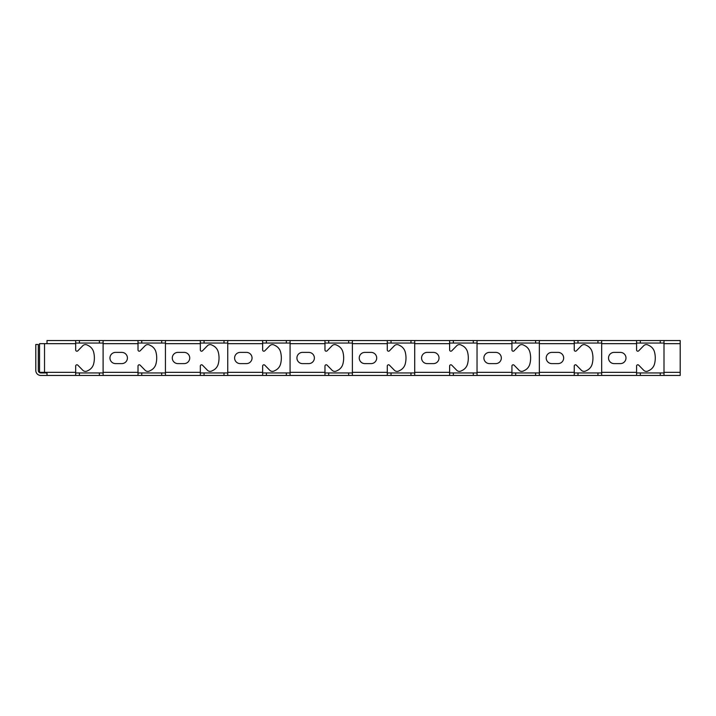<?xml version="1.0" encoding="UTF-8"?>
<svg xmlns="http://www.w3.org/2000/svg" width="716" height="716" viewBox="0 0 716 716"><rect width="100%" height="100%" fill="white"/><g stroke="black" fill="none" stroke-linecap="round" stroke-linejoin="round"><path stroke-width="1.07" d="M44.526 343.662L39.541 343.662L39.541 372.338L44.526 372.338L44.526 343.662L47.014 343.662L47.014 340.548L680.2 340.548L680.2 375.452L636.578 375.452L636.578 366.046A1.244 1.244 0 0 1 638.717 365.169L643.693 370.27A3.741 3.741 0 0 0 648.061 370.995L649.367 370.333A9.97 9.97 0 0 0 654.531 363.907A23.816 23.816 0 0 0 654.531 352.093A9.97 9.97 0 0 0 649.367 345.667L648.061 345.005A3.741 3.741 0 0 0 643.693 345.73L638.717 350.831A1.244 1.244 0 0 1 636.578 349.954L636.578 340.548M103.104 340.548L103.104 375.452L138.009 375.452L138.009 366.046A1.244 1.244 0 0 1 140.148 365.169L145.124 370.27A3.741 3.741 0 0 0 149.492 370.995L150.799 370.333A9.97 9.97 0 0 0 155.963 363.907A23.816 23.816 0 0 0 155.963 352.093A9.97 9.97 0 0 0 150.799 345.667L149.492 345.005A3.741 3.741 0 0 0 145.124 345.73L140.148 350.831A1.244 1.244 0 0 1 138.009 349.954L138.009 340.548M165.432 340.548L165.432 375.452L200.328 375.452L200.328 366.046A1.244 1.244 0 0 1 202.467 365.169L207.452 370.27A3.741 3.741 0 0 0 211.811 370.995L213.117 370.333A9.97 9.97 0 0 0 218.282 363.907A23.816 23.816 0 0 0 218.282 352.093A9.97 9.97 0 0 0 213.117 345.667L211.811 345.005A3.741 3.741 0 0 0 207.452 345.73L202.467 350.831A1.244 1.244 0 0 1 200.328 349.954L200.328 340.548M227.751 340.548L227.751 375.452L262.647 375.452L262.647 366.046A1.244 1.244 0 0 1 264.786 365.169L269.771 370.27A3.741 3.741 0 0 0 274.13 370.995L275.436 370.333A9.97 9.97 0 0 0 280.6 363.907A23.816 23.816 0 0 0 280.6 352.093A9.97 9.97 0 0 0 275.436 345.667L274.13 345.005A3.741 3.741 0 0 0 269.771 345.73L264.786 350.831A1.244 1.244 0 0 1 262.647 349.954L262.647 340.548M290.07 340.548L290.07 375.452L324.966 375.452L324.966 366.046A1.244 1.244 0 0 1 327.105 365.169L332.09 370.27A3.741 3.741 0 0 0 336.448 370.995L337.764 370.333A9.97 9.97 0 0 0 342.919 363.907A23.816 23.816 0 0 0 342.919 352.093A9.97 9.97 0 0 0 337.764 345.667L336.448 345.005A3.741 3.741 0 0 0 332.09 345.73L327.105 350.831A1.244 1.244 0 0 1 324.966 349.954L324.966 340.548M352.388 340.548L352.388 375.452L387.293 375.452L387.293 366.046A1.244 1.244 0 0 1 389.432 365.169L394.409 370.27A3.741 3.741 0 0 0 398.776 370.995L400.083 370.333A9.97 9.97 0 0 0 405.247 363.907A23.816 23.816 0 0 0 405.247 352.093A9.97 9.97 0 0 0 400.083 345.667L398.776 345.005A3.741 3.741 0 0 0 394.409 345.73L389.432 350.831A1.244 1.244 0 0 1 387.293 349.954L387.293 340.548M414.716 340.548L414.716 375.452L449.612 375.452L449.612 366.046A1.244 1.244 0 0 1 451.751 365.169L456.736 370.27A3.741 3.741 0 0 0 461.095 370.995L462.402 370.333A9.97 9.97 0 0 0 467.566 363.907A23.816 23.816 0 0 0 467.566 352.093A9.97 9.97 0 0 0 462.402 345.667L461.095 345.005A3.741 3.741 0 0 0 456.736 345.73L451.751 350.831A1.244 1.244 0 0 1 449.612 349.954L449.612 340.548M477.035 340.548L477.035 375.452L511.931 375.452L511.931 366.046A1.244 1.244 0 0 1 514.07 365.169L519.055 370.27A3.741 3.741 0 0 0 523.414 370.995L524.721 370.333A9.97 9.97 0 0 0 529.885 363.907A23.816 23.816 0 0 0 529.885 352.093A9.97 9.97 0 0 0 524.721 345.667L523.414 345.005A3.741 3.741 0 0 0 519.055 345.73L514.07 350.831A1.244 1.244 0 0 1 511.931 349.954L511.931 340.548M539.354 340.548L539.354 375.452L574.25 375.452L574.25 366.046A1.244 1.244 0 0 1 576.389 365.169L581.374 370.27A3.741 3.741 0 0 0 585.733 370.995L587.048 370.333A9.97 9.97 0 0 0 592.204 363.907A23.816 23.816 0 0 0 592.204 352.093A9.97 9.97 0 0 0 587.048 345.667L585.733 345.005A3.741 3.741 0 0 0 581.374 345.73L576.389 350.831A1.244 1.244 0 0 1 574.25 349.954L574.25 340.548M601.673 340.548L601.673 375.452L636.578 375.452M664 340.548L664 375.452M44.526 372.338L47.014 372.338L47.014 375.452L75.681 375.452L75.681 366.046A1.244 1.244 0 0 1 77.82 365.169L82.805 370.27A3.741 3.741 0 0 0 87.164 370.995L88.48 370.333A9.97 9.97 0 0 0 93.635 363.907A23.816 23.816 0 0 0 93.635 352.093A9.97 9.97 0 0 0 88.48 345.667L87.164 345.005A3.741 3.741 0 0 0 82.805 345.73L77.82 350.831A1.244 1.244 0 0 1 75.681 349.954L75.681 340.548M138.009 343.045L165.432 343.045M75.681 343.045L103.104 343.045M200.328 343.045L227.751 343.045M262.647 343.045L290.07 343.045M324.966 343.045L352.388 343.045M387.293 343.045L414.716 343.045M449.612 343.045L477.035 343.045M511.931 343.045L539.354 343.045M574.25 343.045L601.673 343.045M636.578 343.045L664 343.045M121.801 363.612L115.571 363.612A5.612 5.612 0 0 1 109.96 358A5.612 5.612 0 0 1 115.571 352.388L121.801 352.388A5.612 5.612 0 0 1 127.412 358A5.612 5.612 0 0 1 121.801 363.612M184.128 363.612L177.89 363.612A5.612 5.612 0 0 1 172.287 358A5.612 5.612 0 0 1 177.89 352.388L184.128 352.388A5.612 5.612 0 0 1 189.731 358A5.612 5.612 0 0 1 184.128 363.612M246.447 363.612L240.209 363.612A5.612 5.612 0 0 1 234.606 358A5.612 5.612 0 0 1 240.209 352.388L246.447 352.388A5.612 5.612 0 0 1 252.05 358A5.612 5.612 0 0 1 246.447 363.612M308.766 352.388A5.612 5.612 0 0 1 314.378 358A5.612 5.612 0 0 1 308.766 363.612L302.537 363.612A5.612 5.612 0 0 1 296.925 358A5.612 5.612 0 0 1 302.537 352.388L308.766 352.388M371.085 352.388A5.612 5.612 0 0 1 376.697 358A5.612 5.612 0 0 1 371.085 363.612L364.856 363.612A5.612 5.612 0 0 1 359.244 358A5.612 5.612 0 0 1 364.856 352.388L371.085 352.388M433.413 352.388A5.612 5.612 0 0 1 439.015 358A5.612 5.612 0 0 1 433.413 363.612L427.175 363.612A5.612 5.612 0 0 1 421.572 358A5.612 5.612 0 0 1 427.175 352.388L433.413 352.388M495.732 352.388A5.612 5.612 0 0 1 501.334 358A5.612 5.612 0 0 1 495.732 363.612L489.493 363.612A5.612 5.612 0 0 1 483.891 358A5.612 5.612 0 0 1 489.493 352.388L495.732 352.388M558.05 363.612L551.821 363.612A5.612 5.612 0 0 1 546.21 358A5.612 5.612 0 0 1 551.821 352.388L558.05 352.388A5.612 5.612 0 0 1 563.662 358A5.612 5.612 0 0 1 558.05 363.612M620.369 363.612L614.14 363.612A5.612 5.612 0 0 1 608.528 358A5.612 5.612 0 0 1 614.14 352.388L620.369 352.388A5.612 5.612 0 0 1 625.981 358A5.612 5.612 0 0 1 620.369 363.612M47.014 375.452L40.785 375.452A4.985 4.985 0 0 1 35.8 370.467L35.8 344.468L38.297 344.468L38.297 370.467A2.497 2.497 0 0 0 40.785 372.955L47.014 372.955M103.104 375.452L75.681 375.452M165.432 375.452L138.009 375.452M227.751 375.452L200.328 375.452M290.07 375.452L262.647 375.452M352.388 375.452L324.966 375.452M414.716 375.452L387.293 375.452M477.035 375.452L449.612 375.452M539.354 375.452L511.931 375.452M601.673 375.452L574.25 375.452M664 372.955L636.578 372.955M601.673 372.955L574.25 372.955M539.354 372.955L511.931 372.955M477.035 372.955L449.612 372.955M414.716 372.955L387.293 372.955M352.388 372.955L324.966 372.955M290.07 372.955L262.647 372.955M227.751 372.955L200.328 372.955M165.432 372.955L138.009 372.955M103.104 372.955L75.681 372.955M103.104 343.662L138.009 343.662M165.432 343.662L200.328 343.662M227.751 343.662L262.647 343.662M290.07 343.662L324.966 343.662M352.388 343.662L387.293 343.662M414.716 343.662L449.612 343.662M477.035 343.662L511.931 343.662M539.354 343.662L574.25 343.662M601.673 343.662L636.578 343.662M664 343.662L680.2 343.662M47.014 343.662L75.681 343.662M141.75 343.045L141.75 340.548M103.104 372.338L138.009 372.338M165.432 372.338L200.328 372.338M227.751 372.338L262.647 372.338M290.07 372.338L324.966 372.338M352.388 372.338L387.293 372.338M414.716 372.338L449.612 372.338M477.035 372.338L511.931 372.338M539.354 372.338L574.25 372.338M601.673 372.338L636.578 372.338M664 372.338L680.2 372.338M47.014 372.338L75.681 372.338M79.422 343.045L79.422 340.548M99.372 343.045L99.372 340.548M660.259 343.045L660.259 340.548M640.319 343.045L640.319 340.548M640.319 372.955L640.319 375.452M660.259 372.955L660.259 375.452M597.941 343.045L597.941 340.548M577.991 343.045L577.991 340.548M577.991 372.955L577.991 375.452M597.941 372.955L597.941 375.452M535.613 343.045L535.613 340.548M515.672 343.045L515.672 340.548M515.672 372.955L515.672 375.452M535.613 372.955L535.613 375.452M473.294 343.045L473.294 340.548M453.353 343.045L453.353 340.548M453.353 372.955L453.353 375.452M473.294 372.955L473.294 375.452M410.975 343.045L410.975 340.548M391.034 343.045L391.034 340.548M391.034 372.955L391.034 375.452M410.975 372.955L410.975 375.452M348.656 343.045L348.656 340.548M328.707 343.045L328.707 340.548M328.707 372.955L328.707 375.452M348.656 372.955L348.656 375.452M286.328 343.045L286.328 340.548M266.388 343.045L266.388 340.548M266.388 372.955L266.388 375.452M286.328 372.955L286.328 375.452M224.01 343.045L224.01 340.548M204.069 343.045L204.069 340.548M204.069 372.955L204.069 375.452M224.01 372.955L224.01 375.452M161.691 343.045L161.691 340.548M161.691 372.955L161.691 375.452M141.75 372.955L141.75 375.452M99.372 372.955L99.372 375.452M79.422 372.955L79.422 375.452"/></g></svg>
